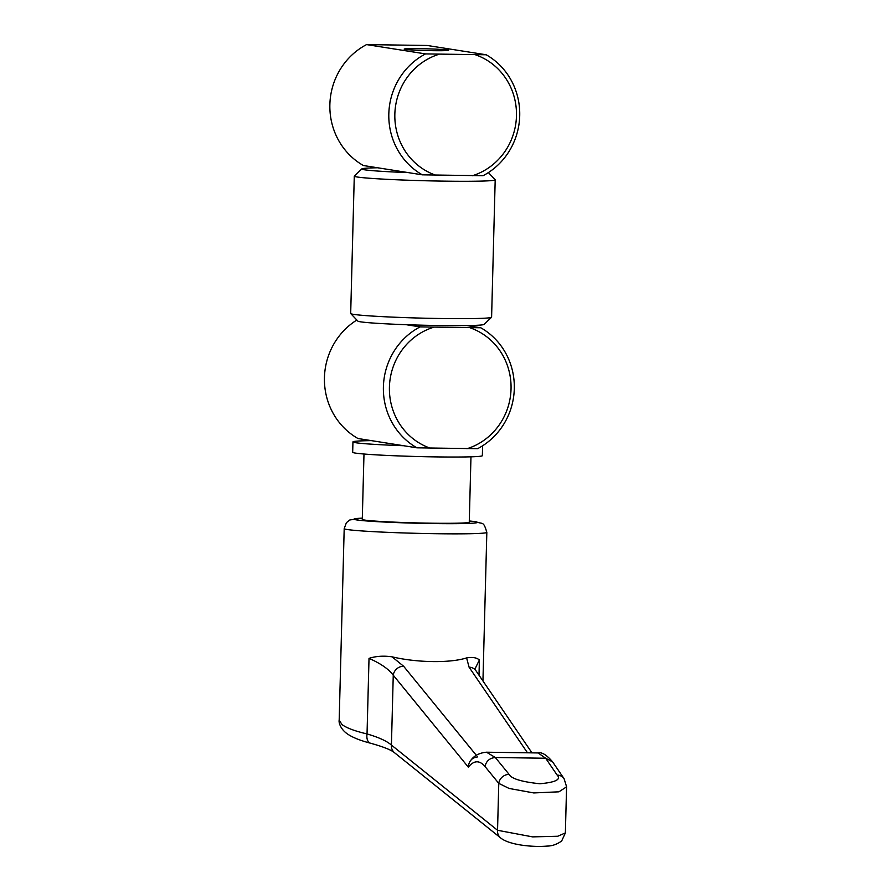 <?xml version="1.0" encoding="UTF-8"?>
<svg xmlns="http://www.w3.org/2000/svg" width="891" height="891" viewBox="0 0 891 891"><rect width="100%" height="100%" fill="white"/><g stroke="black" fill="none" stroke-linecap="round" stroke-linejoin="round"><path stroke-width="1.34" d="M420.04 48.682A22.219 0.869 -178.5 0 1 448.596 50.264A22.219 0.869 -178.5 0 1 426.355 50.553A22.219 0.869 -178.5 0 1 404.158 49.105A22.219 0.869 -178.5 0 1 420.04 48.682M366.569 44.595A68.317 65.399 -81 0 0 329.87 104.559A68.317 65.399 -81 0 0 363.394 165.526L422.356 174.836L483.033 175.716A68.317 65.399 99 0 0 519.72 115.752A68.317 65.399 99 0 0 486.196 54.774L425.519 53.905L366.569 44.595L427.235 45.474L486.196 54.774M425.519 53.905A68.317 65.399 99 0 0 388.821 113.859A68.317 65.399 99 0 0 422.356 174.836M475.538 54.819A63.473 60.766 -81 0 1 516.468 115.908A63.473 60.766 -81 0 1 472.364 175.75M435.777 175.226A63.473 60.766 -81 0 1 394.847 114.148A63.473 60.766 -81 0 1 438.951 54.295M408.156 172.598A63.138 2.473 -178.5 0 1 361.869 168.9A63.138 2.473 -178.5 0 1 377.584 167.764M488.379 172.587L495.14 179.704A70.478 2.762 -178.5 0 1 495.196 179.815A70.478 2.762 -178.5 0 1 428.359 180.828A70.478 2.762 -178.5 0 1 354.284 176.128A70.478 2.762 -178.5 0 1 354.34 176.017L361.869 168.9M350.742 313.61L357.881 321.116A63.138 2.473 1.5 0 0 424.194 325.237A63.138 2.473 1.5 0 0 484.025 324.424L491.542 317.296A70.478 2.762 -178.5 0 1 424.762 318.198A70.478 2.762 -178.5 0 1 350.742 313.61A70.478 2.762 -178.5 0 1 350.686 313.498L354.284 176.128M495.196 179.815L491.598 317.185A70.478 2.762 -178.5 0 1 491.542 317.296M356.845 320.036A68.317 65.399 -81 0 0 324.424 380.078A68.317 65.399 -81 0 0 357.97 438.517L416.921 447.817L477.598 448.696A68.317 65.399 99 0 0 514.296 388.743A68.317 65.399 99 0 0 480.772 327.765L420.095 326.886L406.207 324.703M466.884 325.571L480.772 327.765M430.353 448.218A63.473 60.766 -81 0 1 389.423 387.128A63.473 60.766 -81 0 1 433.516 327.287M420.095 326.886A68.317 65.399 99 0 0 383.397 386.85A68.317 65.399 99 0 0 416.921 447.817M470.103 327.81A63.473 60.766 -81 0 1 511.044 388.888A63.473 60.766 -81 0 1 466.94 448.741M371.291 440.622A64.854 2.539 1.5 0 0 352.947 441.914A64.854 2.539 1.5 0 0 403.612 445.723M352.947 441.914L352.68 452.272A64.854 2.539 1.5 0 0 427.858 456.76A64.854 2.539 1.5 0 0 482.354 455.669L482.61 445.79M363.985 454.009L362.281 519.386A53.505 2.094 1.5 0 0 364.508 520.043A53.505 2.094 1.5 0 0 423.459 523.062A53.505 2.094 1.5 0 0 469.256 522.182L470.971 456.805M369.019 658.371L367.036 733.939A9.723 5.736 104.6 0 0 370.478 743.205C360.343 740.566 352.725 737.525 347.624 734.084C340.239 729.083 338.591 722.211 339.181 720.184L342.055 724.595C346.532 727.969 354.863 731.077 367.036 733.939C378.686 737.336 386.805 741.045 391.427 745.076A9.723 8.977 128.8 0 0 394.568 752.772A9.723 8.977 128.8 0 0 394.579 752.772L500.697 837.974A9.723 8.977 -51.2 0 1 500.697 837.974A9.723 8.977 -51.2 0 1 497.546 830.278L532.606 836.883L557.755 836.248L565.373 832.929L566.576 786.831L558.924 791.821L533.765 792.934L509.117 788.457L498.771 783.367L484.994 766.494C479.503 760.045 473.934 760.257 468.321 767.14L393.254 675.2C388.688 669.074 380.613 663.461 369.019 658.371C375.902 656.144 383.575 655.631 392.051 656.823C416.865 662.737 450.222 663.227 466.606 657.903C472.341 656.912 476.607 657.603 479.391 659.964L475.07 668.762L475.994 670.789A9.723 8.799 -34.3 0 0 469.067 667.17L466.606 657.903M509.106 774.39C511.378 778.712 521.636 781.83 539.89 783.757C555.628 782.32 561.375 779.436 557.153 775.081L545.66 758.241L538.108 752.951L486.486 752.204L495.34 757.517L509.106 774.39A9.723 8.665 140.8 0 0 498.771 783.367L497.546 830.278L391.427 745.076L393.254 675.2A9.723 8.665 140.8 0 1 403.59 666.223L476.306 755.29M392.051 656.823L403.59 666.223M566.576 786.742L564.092 778.712A9.723 8.799 -34.3 0 0 564.081 778.701L552.598 761.861C546.662 754.922 541.839 751.948 538.108 752.951M477.632 756.916C471.94 757.628 468.833 761.037 468.321 767.14M557.153 775.081A9.723 8.799 -34.3 0 1 564.081 778.701M370.478 743.205L370.478 743.205C383.275 746.758 391.305 749.944 394.568 752.772M482.944 680.969L486.831 532.361A71.347 2.796 -178.5 0 1 425.764 533.531A71.347 2.796 -178.5 0 1 347.167 529.51A71.347 2.796 -178.5 0 1 344.193 528.63L339.181 720.184M344.193 528.63L346.41 522.661L349.829 519.965L362.314 518.15A61.624 2.417 1.5 0 0 356.734 519.932A61.624 2.417 1.5 0 0 433.36 523.563A61.624 2.417 1.5 0 0 474.803 521.636A61.624 2.417 1.5 0 0 469.29 520.979L476.061 521.747C482.978 524.643 483.323 520.511 486.831 532.361M479.391 659.964L479.002 675.189M552.598 761.872L545.66 758.241L495.34 757.517C489.694 758.018 486.252 761.014 484.994 766.494M527.483 752.795L469.067 667.17M486.497 752.204C473.522 753.363 470.259 761.861 471.25 759.733M531.983 752.862L475.994 670.789M565.373 832.929L561.686 840.959C556.986 844.345 552.13 846.049 547.096 846.082C532.662 847.352 509.218 844.98 500.697 837.986"/></g></svg>
